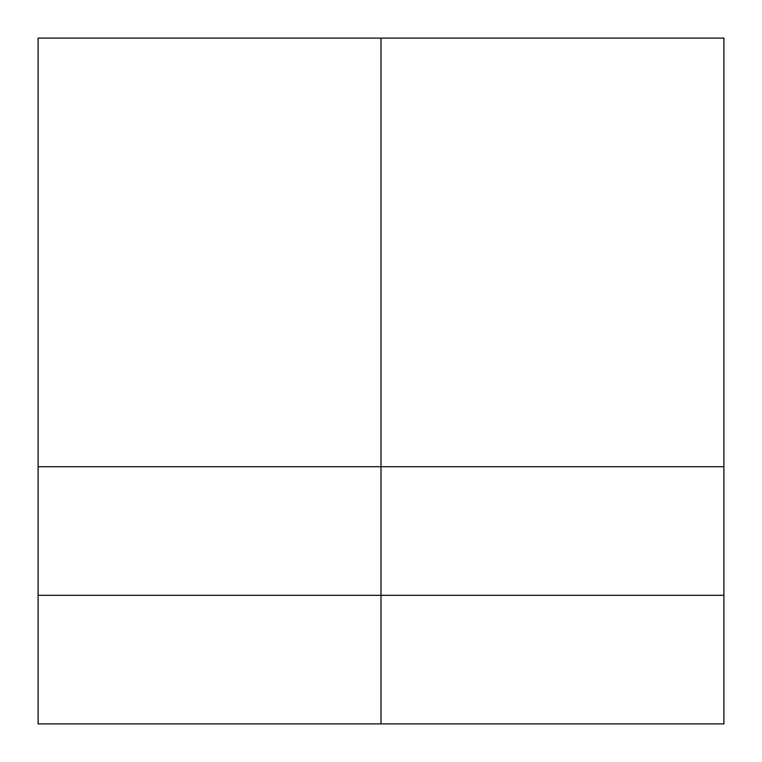 <?xml version="1.0" encoding="UTF-8"?>
<svg xmlns="http://www.w3.org/2000/svg" width="762" height="762" viewBox="0 0 762 762"><rect width="100%" height="100%" fill="white"/><g stroke="black" fill="none" stroke-linecap="round" stroke-linejoin="round"><path stroke-width="1.14" d="M38.1 466.725L38.1 723.9L381 723.9L38.1 723.9L38.1 595.312L381 595.312L381 723.9L723.9 723.9L723.9 38.1L38.1 38.1L38.1 466.725L381 466.725L381 595.312L38.1 595.312L38.1 38.1L381 38.1L381 595.312L723.9 595.312L723.9 38.1L381 38.1L381 466.725L723.9 466.725L38.1 466.725L38.1 91.897M381 595.312L723.9 595.312L723.9 723.9L381 723.9L381 595.312"/></g></svg>
